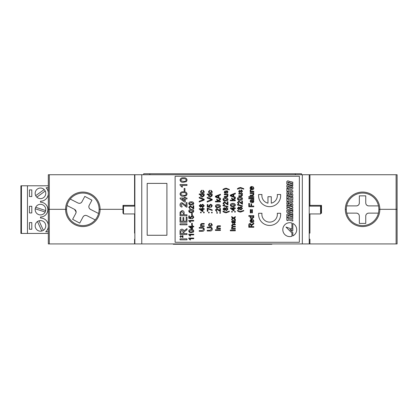 <?xml version="1.0" encoding="UTF-8"?>
<svg xmlns="http://www.w3.org/2000/svg" width="418" height="418" viewBox="0 0 418 418"><rect width="100%" height="100%" fill="white"/><g stroke="black" fill="none" stroke-linecap="round" stroke-linejoin="round"><path stroke-width="0.63" d="M76.133 211.989L74.519 209.355A2.957 2.957 0 0 1 75.783 213.379L76.133 211.989M90.392 209.324L98.564 213.493M95.21 219.894L86.97 215.698C85.314 215.045 83.997 215.463 83.015 216.947L79.733 223.113L72.622 219.33L75.783 213.379M74.519 209.355L67.011 205.531M70.219 199.046L78.004 203.012C79.65 203.671 80.967 203.252 81.959 201.769L84.817 196.397L91.929 200.175L89.191 205.332C88.501 207.03 88.924 208.373 90.46 209.361A2.957 2.957 0 0 1 89.191 205.332M84.817 196.397L91.929 200.175M81.959 201.769A2.957 2.957 0 0 1 79.086 203.326M79.733 223.113L72.622 219.33M83.015 216.947A2.957 2.957 0 0 1 85.883 215.39M378.405 213.128L368.702 213.128C366.905 213.311 365.917 214.298 365.745 216.085L365.745 223.426L359.339 223.426L359.339 216.085C359.166 214.298 358.179 213.311 356.376 213.128L346.757 213.128M346.674 205.896L356.376 205.896C358.174 205.719 359.161 204.731 359.339 202.939L359.339 195.854L365.745 195.854L365.745 202.939C365.917 204.726 366.905 205.713 368.702 205.896L378.489 205.896M368.702 205.896A2.957 2.957 0 0 1 365.964 204.057M359.339 202.939A2.957 2.957 0 0 1 356.376 205.896M356.376 213.128A2.957 2.957 0 0 1 359.119 214.967M365.745 216.085A2.957 2.957 0 0 1 368.702 213.128M122.976 213.269L123.488 213.269L123.488 205.379L122.976 205.379L122.976 209.324L100.095 209.324A17.258 17.258 0 0 1 82.837 226.587A17.258 17.258 0 0 1 65.579 209.324L49.303 209.324L49.303 243.919L48.316 243.919L48.316 209.324L66.561 209.324A16.271 16.271 0 0 0 82.837 225.6A16.271 16.271 0 0 0 99.108 209.324L122.976 209.324L122.976 213.269L123.519 213.269M321.505 205.379L320.993 205.379L320.993 213.269L321.505 213.269L321.505 205.379L309.916 205.379L309.916 206.147M362.584 225.6A16.271 16.271 0 0 0 378.854 209.324L379.842 209.324A17.258 17.258 0 0 1 362.584 226.587A17.258 17.258 0 0 1 345.32 209.324L346.308 209.324A16.271 16.271 0 0 0 362.584 225.6A16.271 16.271 0 0 0 378.854 209.324A16.271 16.271 0 0 0 362.584 193.053A16.271 16.271 0 0 0 346.308 209.324L345.32 209.324A17.258 17.258 0 0 1 362.584 192.066A17.258 17.258 0 0 1 379.842 209.324L397.1 209.324L397.1 243.919L134.857 243.919L134.857 174.734L141.765 174.734L141.765 243.919M123.488 213.269L123.488 205.379M320.993 205.379L320.993 209.324L320.569 209.324L320.993 209.324L320.993 213.269M320.569 213.269L321.505 213.269M309.226 239.232L309.916 239.232L309.916 243.919M309.916 213.938L309.916 233.119L309.226 233.119M134.857 233.119L134.565 233.119L134.565 213.938M134.857 243.919L134.565 243.919L134.565 239.232L134.857 239.232M134.565 243.919L49.303 243.919M82.837 193.053A16.271 16.271 0 0 0 66.561 209.324L65.579 209.324A17.258 17.258 0 0 1 82.837 192.066A17.258 17.258 0 0 1 100.095 209.324L99.108 209.324A16.271 16.271 0 0 0 82.837 193.053A16.271 16.271 0 0 1 99.108 209.324A16.271 16.271 0 0 1 82.837 225.6M302.324 243.919L302.324 174.734L309.916 174.734L309.916 205.379M48.316 174.734L49.303 174.734L49.303 209.324L48.316 209.324L48.316 174.734M134.857 174.734L49.303 174.734M396.112 243.919L396.112 174.734L309.916 174.734M396.112 174.734L397.1 174.734L397.1 209.324L378.854 209.324A16.271 16.271 0 0 0 362.584 193.053M134.565 174.734L134.565 205.379L122.976 205.379M134.565 206.147L134.565 205.379M45.776 225.887A5.303 5.303 0 0 0 40.478 220.584A5.303 5.303 0 0 0 35.175 225.887A5.303 5.303 0 0 0 40.478 231.185A5.303 5.303 0 0 0 45.776 225.887M45.776 209.611A5.303 5.303 0 0 0 40.478 204.313A5.303 5.303 0 0 0 35.175 209.611A5.303 5.303 0 0 0 40.478 214.915A5.303 5.303 0 0 0 45.776 209.611M45.776 193.341A5.303 5.303 0 0 0 40.478 188.037A5.303 5.303 0 0 0 35.175 193.341A5.303 5.303 0 0 0 40.478 198.639A5.303 5.303 0 0 0 45.776 193.341M29.432 189.892L29.432 196.549L31.799 196.549L31.799 189.892L29.432 189.892M29.432 222.601L29.432 229.257L31.799 229.257L31.799 222.601L29.432 222.601M29.432 206.283L29.432 212.94L31.799 212.94L31.799 206.283L29.432 206.283M48.316 226.765A7.89 7.89 0 0 1 45.693 231.807L48.316 231.807M48.316 194.218A7.89 7.89 0 0 1 40.478 201.23L40.478 202.213A7.399 7.399 0 0 1 47.871 209.611A7.399 7.399 0 0 1 40.478 217.01L40.478 217.997A7.89 7.89 0 0 1 48.316 225.004M48.316 187.781L46.074 187.781A7.89 7.89 0 0 1 48.316 192.458M48.316 185.796L20.9 185.796L20.9 233.432L21.433 233.432L21.433 185.796M48.316 233.432L27.457 233.432L27.457 185.796M27.457 233.432L21.433 233.432M35.708 195.65L44.198 189.563A5.303 5.303 0 0 1 45.233 191L36.831 197.186M45.196 212.03A5.303 5.303 0 0 0 45.693 210.557L35.702 207.307A5.303 5.303 0 0 0 38.837 214.653A5.303 5.303 0 0 0 45.196 212.03L35.237 208.796M43.336 230.349L39.026 220.788A5.303 5.303 0 0 0 35.175 225.887M35.65 228.082A5.303 5.303 0 0 0 41.79 231.023L37.463 221.524M309.226 174.734L309.226 243.919M147.188 235.266L166.913 235.266L166.913 183.387L147.188 183.387L147.188 235.266L166.913 235.266L166.913 183.387L147.188 183.387L147.188 235.266M302.324 174.734L141.765 174.734M134.857 206.147L123.519 206.147L123.519 213.938L134.857 213.938M309.226 206.147L320.569 206.147L320.569 213.938L309.226 213.938M289.758 236.604A6.949 6.949 0 0 0 291.916 236.264L291.916 232.998L285.98 227.052L291.91 229.08L291.91 223.05A6.949 6.949 0 0 0 282.808 229.654A6.949 6.949 0 0 0 289.758 236.604M277.275 213.284A7.733 7.733 0 0 1 269.62 222.12A7.733 7.733 0 0 1 261.966 213.284L258.632 213.284A11.046 11.046 0 0 0 269.62 225.438A11.046 11.046 0 0 0 280.609 213.284L277.275 213.284M271.277 196.716L267.964 196.716L267.964 203.164A7.733 7.733 0 0 1 261.966 194.506L258.632 194.506A11.046 11.046 0 0 0 269.62 206.659A11.046 11.046 0 0 0 280.609 194.506L277.275 194.506A7.733 7.733 0 0 1 271.277 203.164L271.277 196.716M240.862 202.479L241.787 203.472L241.787 201.032L242.424 201.032L242.424 204.292L238.819 201.737L238.014 202.646L238.908 203.592L238.845 204.23L237.44 202.631L238.814 201.1L240.862 202.479M237.44 204.47L242.424 205.875L242.424 206.403L237.44 204.998L237.44 204.47M242.487 208.321L240.956 209.92L239.692 208.974L238.694 209.726L237.44 208.331L238.709 206.915L239.692 207.652L240.972 206.722L242.487 208.321M251.861 191.287L253.794 191.287L253.794 191.93L250.152 191.93L250.152 191.355L250.659 191.355L250.089 190.608L250.262 190.012L250.816 190.211L250.664 190.634L251.129 191.193L251.861 191.287M250.152 192.823L253.794 192.823L253.794 193.461L253.203 193.461L253.862 194.569L252.974 195.728L250.152 195.765L250.152 195.128L252.775 195.086L253.287 194.401L252.064 193.461L250.152 193.461L250.152 192.823M248.809 196.659L253.794 196.659L253.794 197.296L248.809 197.296L248.809 196.659M250.152 198.195L253.794 198.195L253.794 198.832L250.152 198.832L250.152 198.195M248.809 198.195L249.447 198.195L249.447 198.832L248.809 198.832L248.809 198.195M253.794 199.538L253.794 200.175L253.35 200.368L253.862 201.669L252.833 202.861L251.798 202.014L251.495 200.436L250.857 200.598L250.664 201.262L251.239 202.155L251.176 202.798L250.089 201.147L250.889 199.757L253.794 199.538M252.132 221.974L253.287 220.887L252.775 219.309L253.862 220.897C253.773 222.021 253.156 222.595 252.007 222.611C250.852 222.611 250.21 222.047 250.089 220.929C250.215 219.837 250.842 219.288 251.97 219.288L252.132 221.974M224.638 188.466L226.143 188.204L229.31 189.417L229.31 189.866L226.143 188.842L222.982 189.866L222.982 189.417L224.638 188.466M226.869 190.504L228.029 191.93L226.817 193.445L226.749 192.808L227.455 191.925L226.937 191.146L225.312 193.382L224.513 192.98L224.257 192.087L225.281 190.697L225.344 191.334L224.832 192.04L225.25 192.74L226.869 190.504M224.32 194.151L227.967 194.151L227.967 194.788L227.371 194.788L228.029 195.896L227.141 197.05L224.32 197.087L224.32 196.45L226.943 196.413L227.455 195.723L226.237 194.788L224.32 194.788L224.32 194.151M228.029 199.454L227.549 200.567L225.506 201.053C224.121 201.21 223.28 200.677 222.982 199.454C223.28 198.236 224.121 197.704 225.506 197.855C226.89 197.704 227.732 198.236 228.029 199.454M226.143 212.177L229.31 211.153L229.31 211.602L226.143 212.814L224.638 212.553L222.982 211.602L222.982 211.153L226.143 212.177M235.308 198.576L233.479 199.752L233.834 200.117L235.308 200.117L235.308 200.755L230.323 200.755L230.323 200.117L232.967 200.117L231.666 198.78L231.666 197.892L233.03 199.292L235.266 197.855L230.323 195.89L230.323 195.096L235.308 193.116L235.308 193.863L233.777 194.433L233.777 196.559L235.308 197.124L235.308 198.576M234.096 207.929L235.308 207.929L235.308 208.566L234.096 208.566L234.096 210.74L233.458 210.74L230.386 208.373L230.386 207.929L233.458 207.929L233.458 207.286L234.096 207.286L234.096 207.929M233.453 228.437L235.308 228.437L235.308 229.08L231.666 229.08L231.666 228.437L232.236 228.437L231.603 227.397L232.277 226.431L231.603 225.323L232.821 224.22L235.308 224.22L235.308 224.858L233.056 224.858L232.178 225.48L233.234 226.331L235.308 226.331L235.308 226.969L232.988 226.969L232.178 227.58L233.453 228.437M230.323 230.109L235.308 230.109L235.308 230.814L230.323 230.814L230.323 230.109M220.411 199.699L218.577 200.875L218.933 201.241L220.411 201.241L220.411 201.884L215.427 201.884L215.427 201.241L218.071 201.241L216.764 199.903L216.764 199.015L218.128 200.415L220.37 198.978L215.427 197.014L215.427 196.22L220.411 194.245L220.411 194.987L218.875 195.556L218.875 197.683L220.411 198.247L220.411 199.699M218.844 209.925L219.769 210.918L219.769 208.477L220.411 208.477L220.411 211.738L216.806 209.178L216.001 210.087L216.895 211.033L216.832 211.675L215.427 210.076L216.801 208.54L218.844 209.925M219.769 212.569L220.411 212.569L220.411 213.206L219.769 213.206L219.769 212.569M216.764 212.569L217.407 212.569L217.407 213.206L216.764 213.206L216.764 212.569M218.457 228.103L220.411 228.103L220.411 228.74L216.764 228.74L216.764 228.103L217.276 228.103L216.702 226.99L217.585 225.835L220.411 225.798L220.411 226.441L218.233 226.441L217.276 227.167L218.457 228.103M215.427 229.764L220.411 229.764L220.411 230.464L215.427 230.464L215.427 229.764M210.358 192.698L211.675 191.721L210.844 190.843L210.907 190.206L212.25 191.7C212.135 192.797 211.508 193.341 210.379 193.335C209.235 193.351 208.598 192.808 208.477 191.7L209.627 190.268L209.69 190.906L209.052 191.7L210.358 192.698M207.197 194.041L212.187 194.041L212.187 194.678L211.633 194.678L212.25 195.661L210.364 197.171C209.272 197.197 208.645 196.695 208.477 195.666L209.042 194.678L207.197 194.678L207.197 194.041M199.219 197.239L204.203 199.25L204.203 200.013L199.219 202.019L199.219 201.262L203.597 199.632L199.219 198.001L199.219 197.239M204.266 205.797L202.735 207.396L201.471 206.45L200.478 207.203L199.219 205.808L200.494 204.392L201.471 205.128L202.751 204.198L204.266 205.797M203.566 212.192L204.203 212.192L204.203 212.83L203.566 212.83L203.566 212.192M200.562 212.192L201.199 212.192L201.199 212.83L200.562 212.83L200.562 212.192M202.249 225.809L204.203 225.809L204.203 226.446L200.562 226.446L200.562 225.809L201.068 225.809L200.499 224.696L201.377 223.536L204.203 223.505L204.203 224.142L202.03 224.142L201.074 224.874L202.249 225.809M203.629 229.43C203.566 228.494 203.043 228.076 202.056 228.171L199.219 228.171L199.219 227.47L202.087 227.47C203.461 227.402 204.188 228.04 204.266 229.372C204.203 230.731 203.477 231.373 202.087 231.306L199.219 231.306L199.219 230.6L202.056 230.6L203.629 229.43M193.8 203.425L193.32 204.543L191.277 205.024C189.892 205.181 189.051 204.648 188.753 203.425C189.051 202.207 189.892 201.675 191.277 201.831C192.667 201.675 193.508 202.207 193.8 203.425M191.695 213.274L192.27 213.274L192.27 215.124L191.695 215.124L191.695 213.274M193.2 216.017L193.8 217.287L192.395 218.833L192.332 218.196L193.226 217.282L192.066 216.278L190.989 217.276L191.371 218.771L188.816 218.259L188.816 215.892L189.453 215.892L189.453 217.736L190.749 217.987L190.415 217.099L192.029 215.636L193.2 216.017M188.753 220.845L188.753 220.432L193.738 220.432L193.738 221.07L189.856 221.07L190.587 222.219L189.997 222.219L188.753 220.845M191.695 223.243L192.27 223.243L192.27 225.098L191.695 225.098L191.695 223.243M192.526 226.248L193.738 226.248L193.738 226.89L192.526 226.89L192.526 229.064L191.883 229.064L188.816 226.697L188.816 226.248L191.883 226.248L191.883 225.61L192.526 225.61L192.526 226.248M188.753 234.65L188.753 234.242L193.738 234.242L193.738 234.879L189.856 234.879L190.587 236.029L189.997 236.029L188.753 234.65M188.753 238.485L188.753 238.077L193.738 238.077L193.738 238.715L189.856 238.715L190.587 239.864L189.997 239.864L188.753 238.485M182.018 236.499L182.572 237.095L182.572 235.632L182.959 235.632L182.959 237.586L180.795 236.05L180.31 236.598L180.811 237.549L179.965 236.588L180.79 235.668L182.018 236.499M187.092 180.048L186.418 181.605L183.559 182.285C181.621 182.504 180.44 181.757 180.022 180.048C180.44 178.34 181.621 177.598 183.559 177.812C185.498 177.593 186.679 178.34 187.092 180.048M185.305 198.038L187.003 198.038L187.003 198.931L185.305 198.931L185.305 201.972L184.406 201.972L180.111 198.665L180.111 198.038L184.406 198.038L184.406 197.144L185.305 197.144L185.305 198.038M186.198 217.099L187.003 217.099L187.003 222.198L180.022 222.198L180.022 217.276L180.827 217.276L180.827 221.216L182.974 221.216L182.974 217.548L183.779 217.548L183.779 221.216L186.198 221.216L186.198 217.099M180.022 223.813L187.003 223.813L187.003 224.795L180.022 224.795L180.022 223.813M183.873 233.568L187.003 233.568L187.003 234.55L180.022 234.55L180.022 231.52C179.923 230.114 180.55 229.336 181.903 229.179C183.016 229.278 183.643 229.895 183.779 231.034L187.003 228.609L187.003 229.738L183.904 232.074L183.873 233.568M286.811 205.353L286.811 206.586L290.019 207.469L286.811 207.652L286.811 208.927L292.814 210.573L292.814 209.329L289.381 208.389L292.814 208.185L292.814 207.004L286.811 205.353M286.811 210.264L286.811 212.287L292.814 214.868L292.814 213.561L291.696 213.133L291.696 212.036L292.814 212.198L292.814 210.891L286.811 210.264M287.704 213.77L286.811 214.497L286.811 216.916L292.814 218.562L292.814 217.287L290.426 216.634L290.426 215.745L292.814 216.404L292.814 215.129L290.468 214.486L289.836 215.077L289.24 214.194L287.704 213.77M286.811 217.25L286.811 220.291L287.981 220.615L287.981 219.743L292.814 221.075L292.814 219.769L287.981 218.442L287.981 217.569L286.811 217.25M292.825 223.421L292.825 230.642L289.909 229.425L292.83 232.481L292.83 235.888A6.949 6.949 0 0 0 292.825 223.421M287.704 180.827L286.811 181.553L286.811 183.972L292.814 185.618L292.814 184.343L290.426 183.69L290.426 182.802L292.814 183.46L292.814 182.185L290.468 181.543L289.836 182.133L289.24 181.245L287.704 180.827M287.704 184.751L286.811 185.482L286.811 186.982L287.704 188.204L291.916 189.359L292.814 188.633L292.814 187.133L291.916 185.911L287.704 184.751M286.811 188.319L286.811 191.366L287.981 191.69L287.981 190.817L292.814 192.144L292.814 190.838L287.981 189.511L287.981 188.643L286.811 188.319M287.704 191.893L286.811 192.62L286.811 194.109L287.704 195.326L291.916 196.486L292.814 195.755L292.814 194.271L291.916 193.048L290.254 192.594L290.254 193.837L291.686 194.229L291.686 195.149L287.939 194.119L287.939 193.2L289.078 193.518L289.078 192.27L287.704 191.893M286.811 195.316L286.811 198.001L292.814 199.652L292.814 196.967L291.686 196.659L291.686 198.08L290.196 197.672L290.196 196.455L289.068 196.146L289.068 197.364L287.939 197.05L287.939 195.629L286.811 195.316M286.811 198.336L286.811 201.382L287.981 201.701L287.981 200.833L292.814 202.16L292.814 200.854L287.981 199.527L287.981 198.66L286.811 198.336M290.338 204.998L290.426 203.838L291.696 204.188L291.696 205.086L290.886 204.867L290.886 206.168L291.916 206.45L292.814 205.724L292.814 204.193L291.916 202.97L290.149 202.49L289.256 203.216L289.167 204.376L287.924 204.036L287.924 203.179L288.733 203.404L288.733 202.145L287.704 201.863L286.811 202.589L286.811 204.031L287.704 205.248L289.444 205.729L290.338 204.998M175.116 242.273L299.366 242.273L299.366 176.265L175.116 176.265L175.116 242.273M180.022 238.845L187.003 238.845L187.003 239.833L180.022 239.833L180.022 238.845M184.139 214.774L187.003 214.774L187.003 215.756L180.022 215.756L180.09 212.156L182.029 210.567C183.502 210.709 184.202 211.539 184.139 213.06L184.139 214.774M184.813 204.627L186.109 206.017L186.109 202.599L187.003 202.599L187.003 207.166L186.381 207.072L181.955 203.587L180.827 204.857L182.081 206.178L181.992 207.077C180.701 206.9 180.043 206.152 180.022 204.841C180.053 203.55 180.696 202.834 181.95 202.688L184.813 204.627M187.092 194.009L186.418 195.567L183.559 196.246C181.621 196.465 180.44 195.718 180.022 194.009C180.44 192.301 181.621 191.559 183.559 191.773C185.498 191.554 186.679 192.301 187.092 194.009M184.139 188.461L184.944 188.461L184.944 191.057L184.139 191.057L184.139 188.461M180.022 185.101L180.022 184.521L187.003 184.521L187.003 185.42L181.564 185.42L182.593 187.029L181.767 187.029L180.022 185.101M193.8 231.044L193.32 232.157L191.277 232.643C189.892 232.795 189.051 232.262 188.753 231.044C189.051 229.827 189.892 229.294 191.277 229.445C192.667 229.289 193.508 229.822 193.8 231.044M193.8 211.1L193.32 212.213L191.277 212.694C189.892 212.851 189.051 212.318 188.753 211.1C189.051 209.878 189.892 209.345 191.277 209.502C192.667 209.345 193.508 209.878 193.8 211.1M192.175 207.176L193.1 208.169L193.1 205.729L193.738 205.729L193.738 208.99L190.133 206.435L189.328 207.338L190.221 208.284L190.159 208.927L188.753 207.328L190.127 205.792L192.175 207.176M202.991 208.676L204.203 208.676L204.203 209.314L202.991 209.314L202.991 211.487L202.349 211.487L199.281 209.12L199.281 208.676L202.349 208.676L202.349 208.033L202.991 208.033L202.991 208.676M199.219 193.973L204.203 193.973L204.203 194.61L203.655 194.61L204.266 195.593L202.385 197.103C201.293 197.129 200.661 196.627 200.499 195.598L201.058 194.61L199.219 194.61L199.219 193.973M202.38 192.63L203.691 191.653L202.861 190.775L202.929 190.138L204.266 191.632C204.151 192.729 203.529 193.273 202.396 193.268C201.251 193.283 200.619 192.74 200.499 191.632L201.648 190.2L201.711 190.838L201.074 191.632L202.38 192.63M211.607 229.116C211.55 228.181 211.022 227.763 210.035 227.857L207.197 227.857L207.197 227.152L210.066 227.152C211.44 227.089 212.166 227.721 212.25 229.059C212.187 230.412 211.456 231.06 210.066 230.987L207.197 230.987L207.197 230.287L210.035 230.287L211.607 229.116M210.358 225.683L211.675 224.706L210.844 223.829L210.907 223.191L212.25 224.685C212.135 225.783 211.508 226.326 210.379 226.321C209.235 226.337 208.598 225.793 208.477 224.685L209.627 223.254L209.69 223.891L209.052 224.685L210.358 225.683M208.54 212.26L209.178 212.26L209.178 212.898L208.54 212.898L208.54 212.26M211.545 212.26L212.187 212.26L212.187 212.898L211.545 212.898L211.545 212.26M212.187 210.531L207.903 208.744L207.903 211.299L207.26 211.299L207.26 208.107L212.187 209.893L212.187 210.531M211.644 204.648L212.25 205.917L210.844 207.464L210.776 206.826L211.675 205.912L210.51 204.909L209.434 205.907L209.82 207.401L207.26 206.889L207.26 204.522L207.903 204.522L207.903 206.367L209.193 206.623L208.859 205.729L210.473 204.266L211.644 204.648M207.197 197.306L212.187 199.318L212.187 200.081L207.197 202.093L207.197 201.33L211.576 199.699L207.197 198.069L207.197 197.306M220.474 206.173L219.993 207.286L217.95 207.772C216.566 207.929 215.725 207.396 215.427 206.173C215.725 204.956 216.566 204.423 217.95 204.574C219.335 204.423 220.176 204.956 220.474 206.173M235.308 220.202L235.308 220.84L234.864 221.033L235.376 222.334L234.341 223.525L233.312 222.679L233.009 221.101L232.371 221.263L232.178 221.927L232.753 222.82L232.69 223.463L231.603 221.812L232.403 220.422L235.308 220.202M234.049 218.233L235.308 219.116L235.308 219.884L233.49 218.604L231.666 219.816L231.666 219.053L232.925 218.212L231.666 217.323L231.666 216.561L233.484 217.835L235.308 216.623L235.308 217.386L234.049 218.233M231.666 211.445L232.303 211.445L232.303 212.083L231.666 212.083L231.666 211.445M234.67 211.445L235.308 211.445L235.308 212.083L234.67 212.083L234.67 211.445M235.376 205.05L234.895 206.163L232.852 206.649C231.462 206.805 230.621 206.273 230.323 205.05C230.621 203.832 231.467 203.3 232.852 203.451C234.237 203.3 235.078 203.832 235.376 205.05M228.029 209.042L226.499 210.641L225.229 209.695L224.236 210.447L222.982 209.052L224.252 207.636L225.229 208.378L226.514 207.443L228.029 209.042M222.982 205.191L227.967 206.596L227.967 207.124L222.982 205.719L222.982 205.191M226.399 203.2L227.324 204.193L227.324 201.753L227.967 201.753L227.967 205.013L224.361 202.458L223.557 203.367L224.45 204.313L224.388 204.951L222.982 203.352L224.356 201.821L226.399 203.2M251.558 226.577L253.794 226.577L253.794 227.277L248.809 227.277L248.809 225.114C248.741 224.111 249.185 223.552 250.152 223.442L251.495 224.764L253.794 223.034L253.794 223.839L251.584 225.511L251.558 226.577M248.809 215.646L253.794 215.646L253.794 216.284L253.245 216.284L253.862 217.266L251.976 218.776C250.884 218.802 250.251 218.3 250.089 217.271L250.654 216.284L248.809 216.284L248.809 215.646M250.283 212.898L250.283 209.637L250.92 209.637L250.92 212.898L250.283 212.898M251.751 212.898L251.751 209.637L252.388 209.637L252.388 212.898L251.751 212.898M251.558 206.058L253.794 206.058L253.794 206.758L248.809 206.758L248.809 203.435L249.384 203.435L249.384 206.058L250.983 206.058L250.983 203.817L251.558 203.817L251.558 206.058M252.132 189.182L253.287 188.09L252.775 186.517L253.862 188.1C253.773 189.229 253.156 189.803 252.007 189.819C250.852 189.814 250.21 189.255 250.089 188.137C250.215 187.045 250.842 186.496 251.97 186.496L252.132 189.182M240.601 211.456L243.767 210.432L243.767 210.876L240.601 212.093L239.096 211.827L237.44 210.876L237.44 210.432L240.601 211.456M242.487 198.733L242.006 199.846L239.963 200.332C238.579 200.483 237.737 199.95 237.44 198.733C237.737 197.515 238.579 196.982 239.963 197.134C241.353 196.982 242.194 197.51 242.487 198.733M238.782 193.424L242.424 193.424L242.424 194.067L241.829 194.067L242.487 195.175L241.599 196.329L238.782 196.366L238.782 195.728L241.4 195.692L241.912 195.002L240.695 194.067L238.782 194.067L238.782 193.424M241.327 189.782L242.487 191.209L241.275 192.724L241.212 192.087L241.912 191.204L241.395 190.42L239.775 192.661L238.971 192.259L238.715 191.366L239.739 189.976L239.295 191.319L239.707 192.019L241.327 189.782M239.096 187.745L240.601 187.483L243.767 188.696L243.767 189.145L240.601 188.121L237.44 189.145L237.44 188.696L239.096 187.745M291.696 187.123L287.924 186.088L287.924 186.987L291.696 188.027L291.696 187.123M289.298 182.509L287.939 182.133L287.939 183.006L289.298 183.377L289.298 182.509M289.298 215.453L287.939 215.077L287.939 215.949L289.298 216.32L289.298 215.453M290.573 212.694L290.573 211.874L287.924 211.492L290.573 212.694M180.827 233.568L183.063 233.568L183.063 231.697L181.924 230.166L180.827 231.483L180.827 233.568M180.827 214.774L183.335 214.774L183.335 213.091L182.055 211.55L180.889 212.302L180.827 214.774M184.406 200.87L184.406 198.931L181.893 198.931L184.406 200.87M181.307 194.95L183.559 195.352C184.928 195.572 185.838 195.128 186.287 194.009C185.838 192.897 184.923 192.447 183.559 192.667C182.18 192.447 181.271 192.897 180.827 194.02L181.307 194.95M181.307 180.989L183.559 181.391C184.928 181.611 185.838 181.166 186.287 180.048C185.838 178.935 184.923 178.486 183.559 178.705C182.18 178.486 181.271 178.935 180.827 180.059L181.307 180.989M189.667 231.713L191.277 232L193.226 231.044L191.277 230.083L189.328 231.049L189.667 231.713M191.883 228.27L191.883 226.89L190.091 226.89L191.883 228.27M189.667 211.769L191.277 212.057L193.226 211.1L191.277 210.139L189.328 211.106L189.667 211.769M189.667 204.099L191.277 204.386L193.226 203.425L191.277 202.469L189.328 203.435L189.667 204.099M202.349 210.698L202.349 209.314L200.556 209.314L202.349 210.698M199.794 205.797L200.478 206.565L201.199 205.792L200.509 205.029L199.794 205.797M201.774 205.813L202.725 206.758L203.691 205.792L202.746 204.841L201.774 205.813M201.074 195.556L202.385 196.465L203.691 195.53L202.432 194.61L201.074 195.556M209.052 195.624L210.364 196.533L211.675 195.598L210.411 194.678L209.052 195.624M216.341 206.847L217.95 207.135L219.899 206.173L217.95 205.217L216.001 206.184L216.341 206.847M216.921 196.956L218.3 197.468L218.3 195.765L216.001 196.617L216.921 196.956M233.772 221.101L233.782 222.057L234.31 222.888L234.796 222.188L234.273 221.195L233.772 221.101M233.458 209.951L233.458 208.566L231.661 208.566L233.458 209.951M231.243 205.719L232.847 206.011L234.796 205.05L232.847 204.094L230.898 205.06L231.243 205.719M231.818 195.833L233.202 196.345L233.202 194.642L230.898 195.493L231.818 195.833M223.557 209.042L224.241 209.81L224.962 209.037L224.273 208.274L223.557 209.042M225.537 209.057L226.488 210.003L227.455 209.037L226.504 208.086L225.537 209.057M223.896 200.123L225.506 200.415L227.455 199.454L225.506 198.498L223.557 199.459L223.896 200.123M249.384 226.577L250.983 226.577L250.983 225.239L250.168 224.147L249.384 225.088L249.384 226.577M250.664 220.934L251.558 221.974L251.558 219.925L250.967 220.161L250.664 220.934M250.664 217.229L251.976 218.139L253.287 217.203L252.023 216.284L250.664 217.229M252.258 200.436L252.268 201.392L252.796 202.223L253.287 201.523L252.759 200.53L252.258 200.436M250.664 188.137L251.558 189.182L251.558 187.133L250.967 187.369L250.664 188.137M238.014 208.321L238.699 209.089L239.42 208.316L238.73 207.553L238.014 208.321M239.995 208.336L240.946 209.282L241.912 208.316L240.967 207.365L239.995 208.336M238.354 199.402L239.963 199.689L241.912 198.733L239.963 197.771L238.014 198.738L238.354 199.402M271.872 243.919L271.872 244.253L173.251 244.253L173.251 243.919M143.698 174.734L143.698 173.747L301.493 173.747L301.493 174.734M262.008 244.253L262.008 243.919M183.11 244.253L183.11 243.919M149.858 173.747L149.858 174.734M295.327 173.747L295.327 174.734"/></g></svg>

